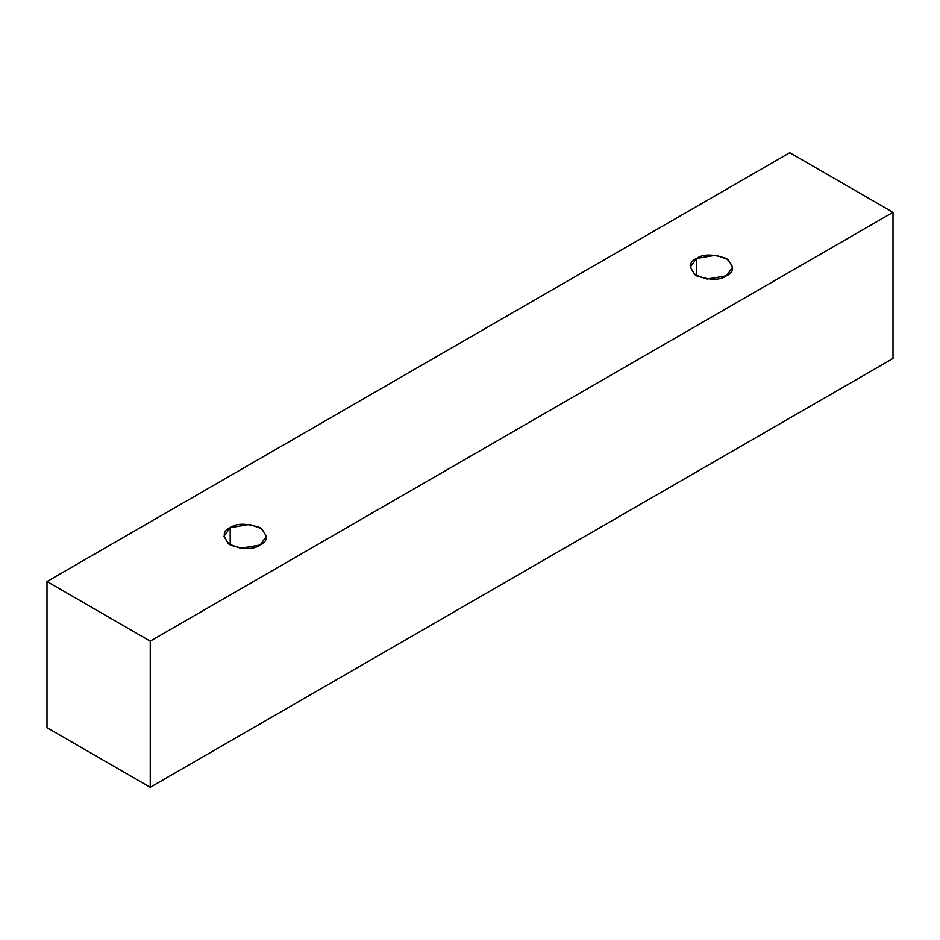 <?xml version="1.0" encoding="UTF-8"?>
<svg xmlns="http://www.w3.org/2000/svg" width="940" height="940" viewBox="0 0 940 940"><rect width="100%" height="100%" fill="white"/><g stroke="black" fill="none" stroke-linecap="round" stroke-linejoin="round"><path stroke-width="1.41" d="M150.247 787.285L893 358.469L893 212.322L150.247 641.139L150.247 787.285L150.247 641.139L47 581.531L789.753 152.715L893 212.322L893 358.469L150.247 787.285L47 727.678L47 581.531L47 727.678L150.247 787.285M150.247 641.139L893 212.322L789.753 152.715L47 581.531L150.247 641.139M230.194 527.692C236.422 523.11 246.409 523.11 260.168 527.692C268.1 535.624 268.1 541.393 260.168 545C253.929 549.583 243.942 549.583 230.194 545C222.251 537.057 222.251 531.288 230.194 527.692L223.979 536.341L228.491 543.884L240.64 548.29L260.168 545L266.373 536.341L261.872 528.797L249.711 524.391L230.194 527.692L230.194 545L230.194 527.692M696.493 258.476C702.721 253.894 712.72 253.894 726.467 258.476C734.399 266.408 734.399 272.177 726.467 275.784C720.228 280.367 710.241 280.367 696.493 275.784C688.55 267.841 688.55 262.072 696.493 258.476L690.277 267.125L694.789 274.668L706.939 279.086L726.467 275.784L732.671 267.125L728.171 259.581L716.01 255.175L696.493 258.476L696.493 275.784L696.493 258.476"/></g></svg>

